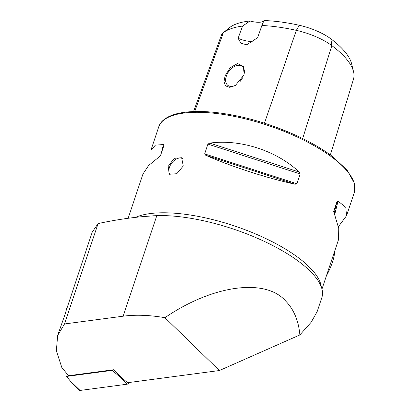 <?xml version="1.0" encoding="UTF-8"?>
<svg xmlns="http://www.w3.org/2000/svg" width="411" height="411" viewBox="0 0 411 411"><rect width="100%" height="100%" fill="white"/><g stroke="black" fill="none" stroke-linecap="round" stroke-linejoin="round"><path stroke-width="0.62" d="M219.402 370.532L299.876 334.934C298.566 320.698 293.865 309.442 285.773 301.171C265.701 277.738 212.626 284.987 164.914 317.682C149.568 315.062 135.645 314.564 123.161 316.187L64.512 323.966L57.653 335.474L56.358 350.783L61.835 367.501L68.529 375.721L113.57 369.746L120.891 377.082L127.585 382.708L219.402 370.532L164.914 317.682M299.876 334.934L311.184 322.229L317.153 311.636L321.839 297.615A105.714 36.954 -161.5 0 0 305.676 267.032A105.714 36.954 -161.5 0 0 298.992 261.663A105.714 36.954 -161.5 0 0 156.807 215.626L144.744 216.453C129.527 217.763 113.981 220.137 98.101 223.569L92.234 232.133L66.633 309.221M57.653 335.474L65.292 313.624L66.983 307.587M170.097 174.726A10.316 6.638 126.8 0 1 169.43 167.369A10.316 6.638 126.8 0 1 182.361 158.405M168.166 166.424L174.166 158.322L181.647 157.742L183.27 165.957L176.812 173.714L169.291 174.264L168.166 166.424M243.79 75.203L244.108 74.119L243.41 66.423L237.65 63.535L230.247 67.625L225.1 75.783L223.99 81.65L225.541 85.894L229.728 87.327L235.411 85.421L243.79 75.203M244.042 74.376A11.862 7.634 -53.2 0 0 242.1 66.407A11.862 7.634 -53.2 0 0 226.312 76.179A11.862 7.634 -53.2 0 0 227.894 85.406A11.862 7.634 -53.2 0 0 235.878 85.128M242.726 77.684L240.101 81.486M338.376 226.692L346.519 215.734L345.81 207.416L338.042 201.077L337.03 201.524L333.727 211.418M333.701 211.531L338.746 228.526L338.566 239.505L321.967 289.108M128.16 218.262L142.951 174.053L148.561 165.551L159.37 156.714L160.629 155.26L163.907 145.468L163.444 144.544L155.394 145.134L150.904 150.282L151.094 163.095M299.244 172.065C276.675 150.714 240.05 138.851 209.795 143.1L207.925 144.097L204.652 153.889L205.726 155.271C230.828 166.414 267.453 178.271 295.175 184.231L296.917 183.758L300.189 173.971L299.244 172.065L209.795 143.1M264.001 20.55L261.869 25.477A99.606 34.817 18.5 0 1 296.326 30.352A39.605 13.846 18.5 0 1 331.847 45.621A99.606 34.817 18.5 0 1 353.537 71.642L351.59 63.705A95.141 33.255 18.5 0 0 330.876 38.85A35.135 12.284 18.5 0 0 299.362 25.302A95.141 33.255 18.5 0 0 264.001 20.55A15.469 5.41 18.5 0 1 250.032 20.987A95.141 33.255 18.5 0 0 229.703 27.475L223.399 32.628A99.606 34.817 18.5 0 1 242.577 26.078L250.032 20.987M193.566 111.53L221.401 35.202A39.605 13.846 18.5 0 1 223.183 32.793L229.513 27.624A35.135 12.284 18.5 0 1 229.703 27.475M261.869 25.477L257.671 37.694L246.708 44.784L240.985 43.242L238.092 38.3L242.577 26.078M276.11 127.21L290.973 133.133M223.183 32.793A39.605 13.846 18.5 0 1 223.399 32.628L194.696 111.494M353.537 71.642A99.606 34.817 18.5 0 1 353.47 79.189L330.357 154.957M252.21 41.526A15.469 5.41 18.5 0 1 238.092 38.3M64.512 323.966L98.101 223.569M129.039 382.513A2.065 1.325 126.8 0 1 127.112 384.208L80.047 390.45A2.065 1.325 126.8 0 1 79.184 390.188L70.23 380.93L80.047 390.45M112.357 369.91L112.167 370.378L117.294 374.688L120.885 377.072M112.167 370.378L66.561 376.425L70.23 380.93M66.561 376.425L67.404 374.339M334.446 251.825A18.048 3.92 113.3 0 1 328.076 272.621A18.048 3.92 113.3 0 1 326.493 275.596M123.161 316.187L156.807 215.626M332.057 157.259A103.135 36.05 18.5 0 1 354.349 192.338L354.58 183.589L346.997 169.938L331.852 156.057C309.884 139.447 273.269 123.773 239.418 116.462C214.223 111.042 193.781 110.03 178.086 113.421C165.284 116.529 160.172 122.021 158.733 126.886A103.135 36.05 18.5 0 1 228.362 115.27A103.135 36.05 18.5 0 1 332.057 157.259M321.294 286.94A103.135 36.05 -161.5 0 0 298.432 257.754A103.135 36.05 -161.5 0 0 135.645 217.327M299.362 25.302L296.326 30.352L264.458 123.218M330.876 38.85L331.847 45.621L302.66 138.533M334.066 213.479L337.03 201.524M334.621 214.855L338.042 201.077M300.189 173.971L207.925 144.097M296.917 183.758L204.652 153.889M295.175 184.231L205.726 155.271M163.444 144.544L161.23 153.473M117.294 374.688L127.112 384.208M154.366 215.729L153.539 215.775M354.349 192.338L346.519 215.734M158.733 126.886L150.904 150.282"/></g></svg>
